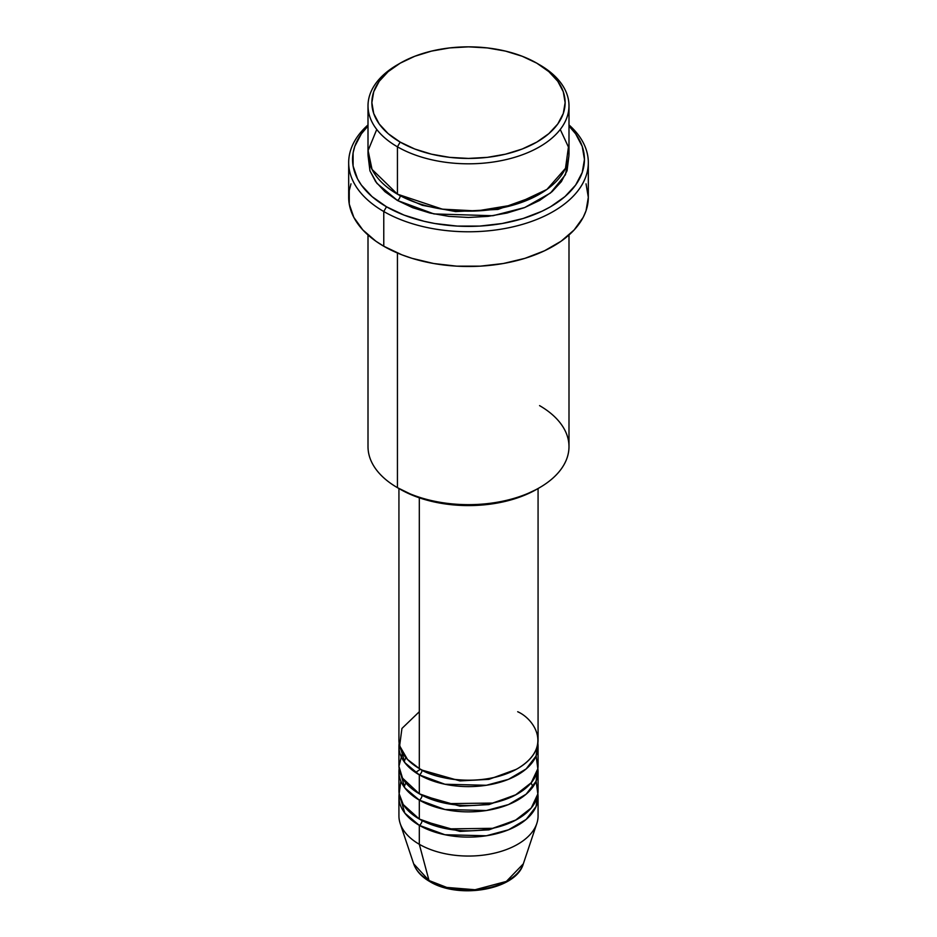 <?xml version="1.0" encoding="UTF-8"?>
<svg xmlns="http://www.w3.org/2000/svg" width="937" height="937" viewBox="0 0 937 937"><rect width="100%" height="100%" fill="white"/><g stroke="black" fill="none" stroke-linecap="round" stroke-linejoin="round"><path stroke-width="1.41" d="M523.326 863.832L506.367 881.424L475.059 889.74L446.762 887.421L429.017 880.522A3.865 2.237 120 0 0 429.732 881.53A3.865 2.237 -60 0 1 429.017 880.522A55.845 32.245 0 0 0 484.862 888.545A55.845 32.245 0 0 0 523.326 863.832C516.1 889.986 458.673 899.532 429.72 881.53C421.545 876.809 416.192 870.918 413.674 863.832A55.845 32.245 0 0 0 429.017 880.522L419.307 844.284L429.017 880.522L413.674 863.832L400.181 823.494A69.572 40.174 180 0 0 419.307 844.284A69.572 40.174 0 0 0 495.123 852.998A69.572 40.174 0 0 0 538.072 815.881L538.072 796.942A69.572 40.174 180 0 1 495.123 834.059A69.572 40.174 180 0 1 419.307 825.345L404.831 813.14L399.139 793.791A69.572 40.174 180 0 0 398.928 796.942L398.928 815.881A69.572 40.174 0 0 0 419.307 844.284L419.307 825.345L419.307 844.284A69.572 40.174 180 0 0 488.891 854.286A69.572 40.174 180 0 0 536.819 823.494L523.326 863.832M419.307 711.733L401.938 728.447L399.63 745.817L407.501 759.45L419.307 768.539A69.572 40.174 0 0 0 495.123 777.253A69.572 40.174 0 0 0 538.072 740.136L538.072 488.517M422.037 770.038A3.865 2.237 -60 0 1 422.037 770.12L420.713 769.336L422.037 770.12A3.865 2.237 -60 0 1 419.307 774.852L404.831 762.648L399.139 743.299A69.572 40.174 180 0 0 398.928 746.449L398.928 765.388A69.572 40.174 0 0 0 419.307 793.791A69.572 40.174 0 0 0 495.123 802.494A69.572 40.174 0 0 0 538.072 765.388L538.072 746.449A69.572 40.174 180 0 1 495.123 783.566A69.572 40.174 180 0 1 419.307 774.852L419.307 793.791L419.307 774.852A69.572 40.174 180 0 1 398.928 746.449M402.453 752.762L398.939 766.314L402.512 778.12L419.307 793.791L447.312 803.641L492.604 803.068L515.28 795.126L531.256 782.723L537.838 768.715L536.116 755.925M538.072 771.701A69.572 40.174 180 0 0 537.861 768.539L536.046 781.341L526.137 794.189L508.475 804.578L486.315 810.528L444.923 809.486L419.307 800.104A3.865 2.237 120 0 0 422.037 795.372L420.713 794.576L422.037 795.372A3.865 2.237 -60 0 1 419.307 800.104L404.831 787.9L399.139 768.539A69.572 40.174 180 0 0 398.928 771.701L398.928 790.641A69.572 40.174 0 0 0 419.307 819.043A69.572 40.174 0 0 0 495.123 827.746A69.572 40.174 0 0 0 538.072 790.641L538.072 771.701A69.572 40.174 180 0 1 495.123 808.807A69.572 40.174 180 0 1 419.307 800.104L419.307 819.043L419.307 800.104A69.572 40.174 180 0 1 398.928 771.701M400.884 781.165L399.139 793.756L403.238 804.555L419.307 819.043L447.312 828.894L492.604 828.32L515.28 820.367L531.256 807.975L537.838 793.967L536.116 781.165M538.072 796.942A69.572 40.174 180 0 0 537.861 793.791L536.046 806.581L526.137 819.442L508.475 829.819L486.315 835.781L444.923 834.738L419.307 825.345A3.865 2.237 120 0 0 422.037 820.613L420.713 819.828L422.037 820.613A3.865 2.237 -60 0 1 419.307 825.345A69.572 40.174 180 0 1 398.928 796.942M376.744 129.47L368.1 150.564L372.036 169.398L397.44 194.158L397.44 146.816L400.169 142.084A96.628 55.787 180 0 1 400.169 63.189A96.628 55.787 180 0 1 536.831 63.189L522.19 56.255L505.476 51.102L487.357 47.928L468.5 46.85L449.643 47.928L431.524 51.102L414.81 56.255L400.169 63.189L388.152 71.645L379.227 81.285L373.722 91.756L371.872 102.637L373.722 113.518L379.227 123.989L388.152 133.628L400.169 142.084L414.81 149.03L431.524 154.183L449.643 157.357L468.5 158.423L487.357 157.357L505.476 154.183L522.19 149.03L536.831 142.084L548.848 133.628L557.773 123.989L563.278 113.518L565.128 102.637L563.278 91.756L557.773 81.285L548.848 71.645L536.831 63.189A96.628 55.787 180 0 1 536.831 142.084A96.628 55.787 180 0 1 400.169 142.084L397.44 146.816A100.493 58.024 0 0 0 539.56 146.816A100.493 58.024 0 0 0 539.56 64.77L539.56 64.77A100.493 58.024 180 0 1 568.993 105.799A100.493 58.024 180 0 1 506.952 159.395A100.493 58.024 180 0 1 397.44 146.816L397.44 194.158A100.493 58.024 0 0 0 506.952 206.737A100.493 58.024 0 0 0 568.993 153.129L568.993 105.799M539.56 405.616A100.493 58.024 180 0 1 539.56 487.662A100.493 58.024 180 0 1 397.44 487.662L400.169 489.243A96.628 55.787 0 0 0 536.831 489.243L522.19 496.177L505.476 501.33L487.357 504.504L468.5 505.582L449.643 504.504L431.524 501.33L414.81 496.177L397.44 487.662A100.493 58.024 0 0 0 506.952 500.241A100.493 58.024 0 0 0 568.993 446.633L568.993 234.988M383.772 211.516A119.819 69.174 0 0 0 543.905 216.365A119.819 69.174 0 0 0 568.993 124.926A119.819 69.174 180 0 1 588.319 162.605A119.819 69.174 180 0 1 514.354 226.52A119.819 69.174 180 0 1 383.772 211.516L383.772 246.232A119.819 69.174 0 0 0 514.354 261.224A119.819 69.174 0 0 0 588.319 197.32L586.023 210.813L583.165 217.396L574.17 229.928L561.122 241.207L544.514 250.788L524.978 258.331L503.286 263.52L480.248 266.167L456.752 266.167L433.714 263.52L412.022 258.331L401.926 254.841L383.772 246.232L383.772 211.516A119.819 69.174 180 0 1 348.681 162.605A119.819 69.174 180 0 1 368.007 124.926A119.819 69.174 0 0 0 383.772 211.516L386.501 206.784L383.772 211.516M568.993 126.05A115.954 66.949 180 0 1 539.033 212.582A115.954 66.949 180 0 1 386.501 206.784L404.081 215.112L424.121 221.296L434.838 223.51L457.139 226.075L479.861 226.075L502.162 223.51L523.162 218.485L542.066 211.2L550.499 206.784L564.917 196.641L575.634 185.069L582.228 172.502L584.454 159.442L582.228 146.383L575.634 133.827L568.993 126.05M568.853 156.292L567.061 170.768L561.345 181.649L552.057 191.675L539.56 200.471L524.333 207.686L506.952 213.05L488.107 216.353L468.5 217.466L448.893 216.353L430.048 213.05L412.667 207.686L397.44 200.471A3.865 2.237 120 0 0 400.169 195.739L398.834 194.955L400.169 195.739A3.865 2.237 -60 0 1 397.44 200.471L376.92 183.336L370.01 170.991L368.159 156.292M422.037 770.12L459.962 780.908L488.915 779.35L516.287 769.336L488.915 779.35L459.962 780.908L422.037 770.12A3.865 2.237 120 0 1 419.307 774.852L444.923 784.246L486.315 785.276L508.475 779.326L526.137 768.949L536.046 756.089L537.861 743.299A69.572 40.174 180 0 1 538.072 746.449M419.307 497.816L419.307 768.539L419.307 497.816M397.44 253.013L397.44 487.662L397.44 253.013M448.554 887.854L458.334 889.576L468.5 890.15L478.666 889.576L488.446 887.854M400.169 63.189L397.44 64.77A100.493 58.024 0 0 0 397.44 146.816A100.493 58.024 180 0 1 368.007 105.799A100.493 58.024 180 0 1 398.834 63.985M368.007 105.799L368.007 153.129A100.493 58.024 0 0 0 397.44 194.158L442.405 209.162L476.746 210.954L514.565 204.699L546.95 189.403L565.491 168.332L568.443 147.05L560.256 129.47M368.007 126.05L361.366 133.827L354.772 146.383L353.097 152.883L353.097 166.013L357.536 178.885L361.366 185.069L372.083 196.641L386.501 206.784A115.954 66.949 180 0 1 368.007 126.05M568.841 156.292L565.456 174.704L550.523 192.975L524.755 207.522L492.909 215.733L433.948 213.929L397.44 200.471L384.943 191.675L375.655 181.649L369.939 170.768L368.147 156.292M348.681 162.605L348.681 197.32A119.819 69.174 0 0 0 383.772 246.232L375.878 241.207L362.83 229.928L353.835 217.396L349.255 204.102L349.255 190.539L350.977 183.816M586.023 183.816L588.319 197.32L588.319 162.605M368.007 234.988L368.007 446.633A100.493 58.024 0 0 0 397.44 487.662L397.44 487.662M398.928 488.517L398.928 740.136A69.572 40.174 0 0 0 419.307 768.539C431.723 777.991 480.611 789.177 517.692 768.539C553.439 747.129 534.067 718.902 517.692 711.733M400.169 195.739L422.306 205.297L455.593 211.575L497.934 209.431L538.166 194.955L497.934 209.431L455.593 211.575L422.306 205.297L400.169 195.739M422.037 820.613L459.962 831.4L488.915 829.854L516.287 819.828L488.915 829.854L459.962 831.4L422.037 820.613M422.037 795.372L459.962 806.16L488.915 804.602L516.287 794.576L488.915 804.602L459.962 806.16L422.037 795.372M405.908 757.67L404.058 761.582M420.455 769.195L415.536 772.498M405.908 782.922L404.058 786.834M539.56 487.662L536.831 489.243M532.942 786.834L531.092 782.922"/></g></svg>
